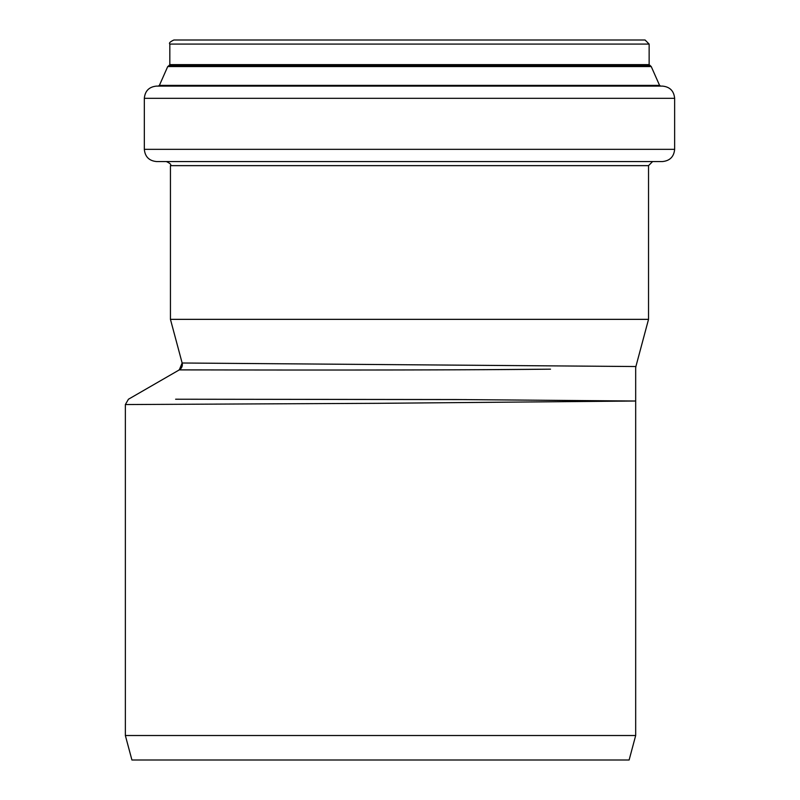 <?xml version="1.0" encoding="UTF-8"?>
<svg xmlns="http://www.w3.org/2000/svg" width="800" height="800" viewBox="0 0 800 800"><rect width="100%" height="100%" fill="white"/><g stroke="black" fill="none" stroke-linecap="round" stroke-linejoin="round"><path stroke-width="1.2" d="M635.67 368.11L635.88 366.53L182.14 363A6.12 6.12 -89.8 0 1 179.29 369.89C169.78 369.78 414.39 370.62 550.51 369.17L483.66 369.68M199.61 369.92L179.29 369.89L182.14 363L170.44 319.35L648.53 319.35L635.89 366.53M128.43 399.25L125.37 404.55L377.98 403.32L635.68 401.02L456.17 399.54L175.62 399.22L466.4 399.6M652.61 161.56L648.53 165.64L648.53 319.35M662.4 161.56L156.57 161.56C149.13 160.84 145.05 156.76 144.33 149.33L674.64 149.33C673.91 156.76 669.84 160.84 662.4 161.56M674.64 98.33L144.33 98.33C145.05 90.9 149.13 86.82 156.57 86.1L662.4 86.1C669.84 86.82 673.91 90.9 674.64 98.33L674.64 149.33M660.69 86.1L158.28 86.1L159.4 85.37L659.57 85.37L660.69 86.1M649.14 44.08L169.82 44.08C168.79 43.09 170.15 41.73 173.9 40L645.07 40L649.14 44.08L649.14 64.62L651.24 66.56L659.57 85.37M639.76 40L179.21 40M635.68 368.11L635.68 735.52L125.36 735.52L125.36 404.55M125.36 735.52L131.92 760L629.12 760L635.68 735.52M648.53 165.64L170.44 165.64L170.44 319.35M651.24 66.56L167.73 66.56L159.4 85.37M650.24 65.84L168.72 65.84L167.73 66.56M649.14 64.62L169.82 64.62L168.72 65.84M128.42 399.25L179.29 369.89M170.44 165.64C171.52 164.71 170.16 163.35 166.36 161.56M144.33 98.33L144.33 149.33M169.82 44.08L169.82 64.62"/></g></svg>

